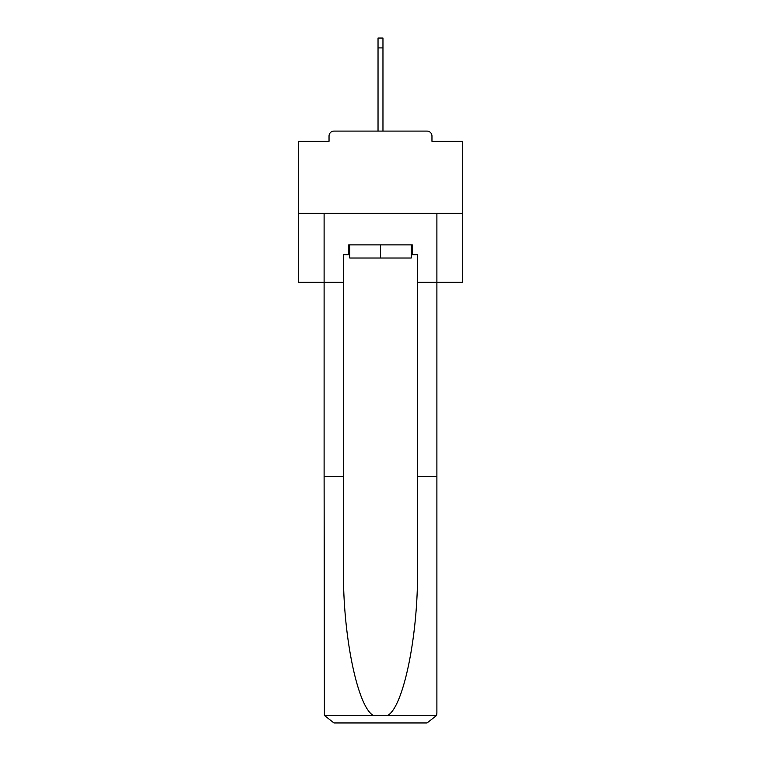 <?xml version="1.0" encoding="UTF-8"?>
<svg xmlns="http://www.w3.org/2000/svg" width="761" height="761" viewBox="0 0 761 761"><rect width="100%" height="100%" fill="white"/><g stroke="black" fill="none" stroke-linecap="round" stroke-linejoin="round"><path stroke-width="1.14" d="M431.963 141.299L431.963 136.038L431.963 141.299L462.698 141.299L462.698 282.35L417.494 282.35L417.494 254.735L412.234 254.735L412.234 244.871L348.766 244.871L348.766 254.735L349.756 254.735M462.698 213.299L298.302 213.299L298.302 282.35L324.11 282.35L324.11 213.299L436.89 213.299L436.89 713.086L436.89 476.348L417.494 476.348L417.494 282.35M298.302 213.299L298.302 141.299L329.037 141.299L329.037 136.038L329.037 141.299M431.963 136.038A4.927 4.927 0 0 0 427.026 131.101L333.974 131.101A4.927 4.927 0 0 0 329.037 136.038M427.026 131.101L406.146 131.101M354.854 131.101L333.974 131.101M349.756 244.871L349.756 258.017L411.244 258.017L411.244 244.871M380.5 244.871L380.5 258.017M348.766 254.735L343.506 254.735L343.506 476.348L324.11 476.348L324.395 715.445L333.974 722.95L427.026 722.95L358.964 722.95M402.036 722.95L427.026 722.95L436.605 715.445L436.89 713.086M343.506 476.348L343.506 568.324C342.488 633.656 357.328 706.855 373.337 715.445L387.663 715.445C403.672 706.855 418.512 633.656 417.494 568.324L417.494 476.348M343.506 282.35L324.11 282.35L324.11 476.348M411.244 254.735L412.234 254.735M378.036 47.914L378.036 38.05L382.964 38.05L382.964 47.914L378.036 47.914L378.036 131.101M382.964 47.914L382.964 131.101M324.395 715.445L373.337 715.445M387.663 715.445L436.605 715.445"/></g></svg>
